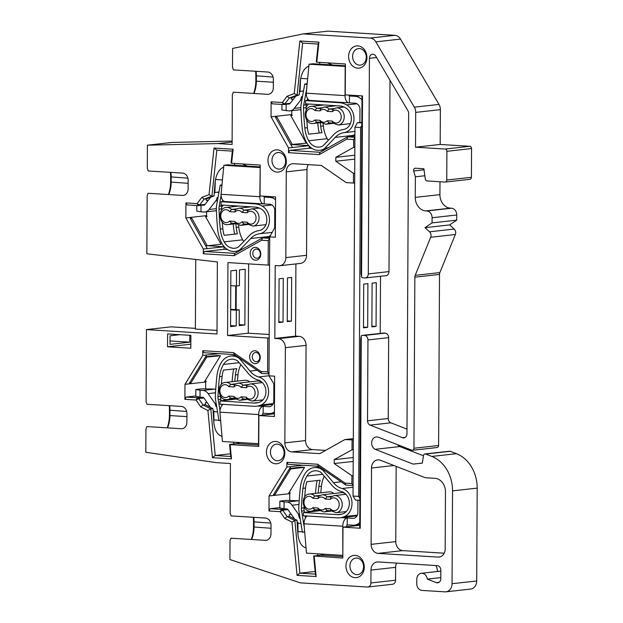 <?xml version="1.0" encoding="UTF-8"?>
<svg xmlns="http://www.w3.org/2000/svg" width="623" height="623" viewBox="0 0 623 623"><rect width="100%" height="100%" fill="white"/><g stroke="black" fill="none" stroke-linecap="round" stroke-linejoin="round"><path stroke-width="0.93" d="M328.29 140.385A13.597 11.105 -96.4 0 1 327.207 138.695A28.206 23.051 -96.4 0 1 323.321 125.932L320.728 126.22A28.206 23.051 -96.4 0 0 321.998 132.683L308.689 134.171A28.206 23.051 -96.4 0 1 307.419 127.699A248.733 203.238 83.6 0 1 306.773 120.192M306.204 110.092A248.733 203.238 83.6 0 1 306.119 107.717A11.899 9.719 83.6 0 1 306.321 104.781L303.736 105.069A11.899 9.719 83.6 0 0 303.526 108.005A248.733 203.238 83.6 0 0 304.826 127.988A28.206 23.051 -96.4 0 0 308.712 140.751A13.597 11.105 -96.4 0 0 319.412 147.098A13.597 11.105 -96.4 0 0 322.036 146.397A5.124 4.19 -96.4 0 0 323.244 145.572A512.604 418.843 -96.4 0 0 333.422 134.942A23.697 19.36 -96.4 0 1 343.514 129.459A11.432 9.345 -96.4 0 0 351.302 119.99A11.432 9.345 -96.4 0 0 345.656 107.834A19.757 16.143 -96.4 0 0 339.434 105.933L305.574 103.823L305.597 100.607L339.449 102.717A22.981 18.776 83.6 0 1 346.692 104.929A14.664 11.977 83.6 0 1 353.926 120.519A14.664 11.977 83.6 0 1 343.943 132.66A20.473 16.728 -96.4 0 0 335.229 137.395A515.836 421.483 83.6 0 1 324.98 148.087A8.356 6.822 83.6 0 1 323.018 149.442A16.821 13.745 83.6 0 1 319.763 150.307A16.821 13.745 83.6 0 1 306.532 142.457A31.438 25.683 83.6 0 1 302.202 128.229A251.965 205.878 83.6 0 1 300.886 107.989A15.123 12.359 83.6 0 1 301.15 104.251L304.756 84.012L306.96 83.762M303.993 525.578L301.61 511.07A11.899 9.719 -96.4 0 1 301.431 508.103A248.733 203.238 -96.4 0 1 302.942 488.292L305.527 488.004A248.733 203.238 -96.4 0 0 304.678 496.99M304.071 506.756A248.733 203.238 -96.4 0 0 304.024 507.815A11.899 9.719 -96.4 0 0 304.195 510.782L304.468 512.425M305.527 488.004A28.206 23.051 83.6 0 1 306.866 481.704L320.183 480.216A28.206 23.051 83.6 0 0 318.844 486.524A248.733 203.238 -96.4 0 0 318.197 493.097M304.46 531.847L302.404 532.237L299.017 511.561A15.123 12.359 83.6 0 1 298.791 507.792A251.965 205.878 83.6 0 1 300.317 487.723A31.438 25.683 83.6 0 1 304.795 474.048A16.821 13.745 -96.4 0 1 314.202 467.608L319.576 467.009M342.829 555.342L342.775 526.201L304.001 523.787L306.485 553.115L342.619 555.366M345.391 66.427L309.047 64.208L312.995 63.764L345.391 65.781M318.844 486.524L321.429 486.236A248.733 203.238 -96.4 0 0 320.783 492.809M302.942 488.292A28.206 23.051 83.6 0 1 306.96 476.027A13.597 11.105 83.6 0 1 314.56 470.817A13.597 11.105 83.6 0 1 320.331 472.039A5.124 4.19 83.6 0 1 321.523 473.021A512.604 418.843 83.6 0 1 331.592 484.904A23.697 19.36 83.6 0 0 341.622 491.64A11.432 9.345 83.6 0 1 349.301 502.068A11.432 9.345 83.6 0 1 343.538 513.516A19.757 16.143 83.6 0 1 339.582 514.59A19.757 16.143 83.6 0 1 337.292 514.645L303.44 512.534L319.225 510.782M321.429 486.236A28.206 23.051 83.6 0 1 324.264 476.174M345.866 511.966L343.857 511.841M303.44 512.534L303.417 515.758L337.277 517.861A22.981 18.776 -96.4 0 0 339.94 517.799A22.981 18.776 -96.4 0 0 344.535 516.545A14.664 11.977 -96.4 0 0 351.933 501.873A14.664 11.977 -96.4 0 0 342.082 488.494A20.473 16.728 83.6 0 1 333.422 482.677A515.836 421.483 -96.4 0 0 323.29 470.715A8.356 6.822 -96.4 0 0 321.343 469.119A16.821 13.745 -96.4 0 0 314.202 467.608M317.232 480.543A31.438 25.683 -96.4 0 0 316.219 485.956A251.965 205.878 83.6 0 0 315.495 493.393M319.319 132.979A31.438 25.683 83.6 0 1 318.104 126.461A251.965 205.878 83.6 0 1 317.785 122.988M354.915 134.163A20.473 16.728 -96.4 0 0 353.716 135.331A515.836 421.483 83.6 0 1 352.859 136.258M320.728 126.22A248.733 203.238 83.6 0 1 320.401 122.692M323.321 125.932A248.733 203.238 83.6 0 1 323.135 123.977M349.363 95.973L349.456 95.981A0.864 0.491 -86.4 0 1 348.973 95.179L348.973 95.093M361.971 99.859A12.912 10.544 83.6 0 0 355.102 96.331L349.456 95.981L349.425 102.842A7.749 4.423 -86.4 0 1 348.981 102.85L310.207 100.443A7.749 4.423 93.6 0 1 306.251 93.201L309.047 64.208M345.181 66.451L345.025 95.615A7.749 4.423 -86.4 0 0 348.981 102.85M307.271 99.454L308.478 100.093A1.075 0.88 -96.4 0 0 308.798 100.186L305.597 100.607M302.459 96.9L301.672 96.479L300.707 99.431L301.898 100.062M316.78 105.778A15.123 12.359 83.6 0 1 316.811 104.524M307.598 98.636L307.1 100.443M306.485 103.877L306.321 104.781M306.267 90.865L303.736 105.069M306.859 84.673L304.756 84.012M319.428 105.482A11.899 9.719 83.6 0 1 319.459 104.687M305.371 512.324A4.306 3.512 83.6 0 1 306.142 512.129L317.481 510.868A4.306 3.512 83.6 0 1 317.979 510.852M306.142 512.129A4.306 3.512 83.6 0 1 306.641 512.114M300.06 517.908L299.461 518.149L298.526 515.081L299.531 514.684M357.929 500.207L357.859 512.643A6.028 4.922 83.6 0 1 353.591 518.32A6.028 4.922 83.6 0 1 352.891 518.344L347.252 517.986L347.213 524.854A0.864 0.491 93.6 0 0 346.715 525.765L346.707 526.746M304.476 532.003L302.404 532.237M306.197 516.919L305.223 517.028L305.029 515.852M341.451 517.627L347.252 517.986A7.749 4.423 93.6 0 0 342.775 526.201M347.213 524.854L352.859 525.205A12.912 10.544 -96.4 0 0 354.355 525.166A12.912 10.544 -96.4 0 0 359.759 522.533M304.001 523.787A7.749 4.423 -86.4 0 1 307.279 515.992M279.867 501.118L284.08 501.873L284.041 508.734L279.836 507.979L279.867 501.118L286.012 500.433L298.729 500.728A8.605 7.032 83.6 0 1 299.172 500.775M300.971 523.468A7.312 5.981 83.6 0 1 297.14 522.214M294.57 519.021L287.904 509.544A1.721 1.41 -96.4 0 0 286.86 508.913L281.417 509.388A2.149 1.76 83.6 0 1 282.741 510.198L287.117 516.607L294.858 520.517L299.873 573.168L315.386 574.133L313.665 556.012L320.814 555.218L324.162 554.221M284.08 501.873L286.899 502.052A8.605 7.032 83.6 0 1 292.125 505.214L298.947 514.917M308.922 510.961L309.483 511.756M300.068 517.97L299.461 518.149M284.041 508.734L286.097 508.866M359.876 500.324L355.46 500.051L353.023 496.04L358.661 496.391L359.884 498.392L360.717 339.286L361.27 335.82A4.306 3.512 83.6 0 1 362.531 335.369A4.306 3.512 83.6 0 1 363.03 335.353L364.447 335.439A4.306 3.512 83.6 0 1 367.952 339.948L367.523 420.813L388.238 418.508A4.306 3.512 -96.4 0 0 390.831 422.815L406.99 429.099M361.854 122.49L357.438 122.645L361.854 122.918M316.796 62.199L316.25 61.95L318.166 44.054L318.937 42.169L316.796 62.199L345.407 63.982L345.243 94.86L362.524 95.934L361.574 277.196L361.06 273.24L361.838 125.278L360.592 127.559L358.661 496.391M360.592 127.559L354.954 127.209L357.438 122.645M353.023 496.04L354.954 127.209M376.058 326.429L376.292 282.686L372.102 283.154L371.869 326.896L376.058 326.429L371.876 326.172M367.679 327.363L367.905 283.621L363.715 284.088L363.489 327.83L367.679 327.363L363.489 327.106M380.513 276.262L380.217 333.391M359.907 122.373L359.969 109.508A6.028 4.922 -96.4 0 0 355.063 103.192L349.425 102.842M301.073 99.618L294.204 108.41A8.605 7.032 83.6 0 1 289.944 110.894A8.605 7.032 83.6 0 1 288.947 110.917L281.915 109.991L281.946 104.43M309.203 100.171L308.798 100.186M308.478 100.093L308.728 100.069A1.075 0.88 -96.4 0 0 309.039 100.155M308.728 100.069L307.295 99.314M302.482 96.76L301.672 96.479M308.447 104.002L306.111 106.992M286.159 104.259L286.128 110.746M288.34 104.018L288.979 104.057A1.721 1.41 -96.4 0 0 290.03 103.558L295.824 96.144M299.461 91.994A7.312 5.981 83.6 0 1 301.664 91.192A7.312 5.981 83.6 0 1 303.456 91.316M170.881 172.384A19.796 11.3 -86.4 0 1 171.193 177.134L171.169 182.274A19.796 11.3 -86.4 0 1 168.802 194.454M256.076 71.295A19.796 11.3 -86.4 0 1 256.388 76.037L256.365 81.185A19.796 11.3 -86.4 0 1 253.997 93.357M253.74 517.316A19.796 11.3 -86.4 0 1 254.059 522.066L254.028 527.214A19.796 11.3 -86.4 0 1 251.661 539.386M169.658 405.69A19.796 11.3 -86.4 0 1 169.97 410.44L169.947 415.58A19.796 11.3 -86.4 0 1 167.579 427.76M207.14 402.59L205.286 402.801L205.302 404.724L212.926 408.657L213.837 422.651C214.725 430.415 217.419 434.963 221.913 436.279M213.868 411.149L213.907 423.476M205.582 356.808L217.006 355.531L220.472 355.749L205.341 357.205M215.317 180.32L214.88 192.741M208.394 200.147L206.229 200.372L206.384 198.869L214.039 195.934L215.099 182.204C216.126 174.238 218.977 169.215 223.657 167.143M234.38 384.625L230.658 384.391L228.781 386.634A6.456 5.272 -96.4 0 0 221.391 386.4A6.456 5.272 -96.4 0 0 221.344 395.379A6.456 5.272 -96.4 0 0 228.727 396.064L230.463 398.113M234.466 398.354L233.882 396.392A6.456 5.272 -96.4 0 0 241.07 396.835L246.225 397.155A6.456 5.272 -96.4 0 0 253.608 397.388A6.456 5.272 -96.4 0 0 253.654 388.409A6.456 5.272 -96.4 0 0 246.272 387.724L241.124 387.397A6.456 5.272 -96.4 0 0 233.929 386.953L228.781 386.634M242.931 398.884L246.474 399.109L242.931 398.884L241.07 396.835M246.809 399.125L246.225 397.155M246.879 385.396L246.272 387.724M246.724 385.388L243.001 385.154L241.124 387.397M234.536 384.632L233.929 386.953M235.377 223.377L234.793 221.406A6.456 5.272 -96.4 0 0 241.989 221.858L247.136 222.177A6.456 5.272 -96.4 0 0 254.527 222.411A6.456 5.272 -96.4 0 0 254.573 213.424A6.456 5.272 -96.4 0 0 247.191 212.739L242.036 212.42A6.456 5.272 -96.4 0 0 234.848 211.976L229.692 211.649A6.456 5.272 -96.4 0 0 222.31 211.423A6.456 5.272 -96.4 0 0 222.263 220.402A6.456 5.272 -96.4 0 0 229.646 221.087L234.793 221.406M241.989 221.858L243.718 223.906L247.393 224.132M247.72 224.14L247.136 222.177M247.798 210.418L247.191 212.739M247.635 210.41L243.92 210.177L242.036 212.42M235.455 209.655L234.848 211.976M235.292 209.639L231.577 209.414L229.692 211.649M236.53 208.861L231.577 209.414A8.605 7.032 -96.4 0 0 226.351 207.459C216.788 207.825 218.852 226.313 228.259 224.56A8.605 7.032 -96.4 0 0 231.483 223.151L235.05 223.369M235.035 223.353L231.499 223.135L229.646 221.087M300.512 79.222L300.076 91.643M308.852 66.054C304.172 68.125 301.322 73.148 300.294 81.107L299.235 94.836L291.58 97.772L291.432 99.283L293.55 99.057M305.994 547.905C301.493 546.581 298.806 542.041 297.919 534.277L297.007 520.283L289.384 516.35L289.368 514.427L291.198 514.224M297.95 522.775L297.989 535.102M289.664 468.434L301.088 467.157L304.554 467.375L290.746 468.917L274.992 494.53L273.661 494.452M320.58 122.279L319.988 120.317A6.456 5.272 -96.4 0 0 327.184 120.761L332.332 121.08A6.456 5.272 -96.4 0 0 339.722 121.314A6.456 5.272 -96.4 0 0 339.769 112.335A6.456 5.272 -96.4 0 0 332.386 111.649L327.231 111.33A6.456 5.272 -96.4 0 0 320.043 110.878L314.888 110.559A6.456 5.272 -96.4 0 0 307.505 110.326A6.456 5.272 -96.4 0 0 307.458 119.305A6.456 5.272 -96.4 0 0 314.841 119.998L319.988 120.317M327.184 120.761L328.913 122.809L332.589 123.043M332.923 123.05L332.332 121.08M332.994 109.329L332.386 111.649M332.838 109.313L329.115 109.087L327.231 111.33M320.65 108.558L320.043 110.878M320.495 108.55L316.772 108.316L314.888 110.559M314.841 119.998L316.57 122.046L320.245 122.272M314.67 509.739L318.213 509.972L314.67 509.739L312.808 507.69L317.964 508.018A6.456 5.272 -96.4 0 0 325.151 508.461L330.307 508.781A6.456 5.272 -96.4 0 0 337.689 509.014A6.456 5.272 -96.4 0 0 337.736 500.035A6.456 5.272 -96.4 0 0 330.354 499.35L325.206 499.023A6.456 5.272 -96.4 0 0 318.01 498.579L312.863 498.26A6.456 5.272 -96.4 0 0 305.472 498.026A6.456 5.272 -96.4 0 0 305.426 507.005A6.456 5.272 -96.4 0 0 312.808 507.69M318.548 509.98L317.964 508.018M318.057 509.816L323.773 511.935A8.605 7.032 -96.4 0 0 326.997 510.525L330.556 510.743L327.013 510.51L325.151 508.461M330.891 510.751L330.307 508.781M330.961 497.029L330.354 499.35M330.805 497.014L327.083 496.788L325.206 499.023M318.618 496.258L318.01 498.579M318.462 496.251L314.74 496.017L312.863 498.26M260.344 253.888A4.602 3.761 -96.4 0 0 256.598 249.06A4.602 3.761 -96.4 0 0 256.108 249.068A4.602 3.761 -96.4 0 0 252.837 254.067A4.602 3.761 -96.4 0 0 257.128 258.218A4.602 3.761 -96.4 0 0 260.344 253.888M259.799 357.306A4.602 3.761 -96.4 0 0 256.053 352.486A4.602 3.761 -96.4 0 0 255.562 352.493A4.602 3.761 -96.4 0 0 252.292 357.485A4.602 3.761 -96.4 0 0 256.583 361.644A4.602 3.761 -96.4 0 0 259.799 357.306M363.583 566.766A8.333 6.806 -96.4 0 0 356.8 558.044A8.333 6.806 -96.4 0 0 355.749 558.076A8.333 6.806 -96.4 0 0 349.994 567.101A8.333 6.806 -96.4 0 0 357.594 574.632A8.333 6.806 -96.4 0 0 363.583 566.766M366.254 57.269A8.333 6.806 -96.4 0 0 359.471 48.539A8.333 6.806 -96.4 0 0 358.42 48.578A8.333 6.806 -96.4 0 0 352.657 57.596A8.333 6.806 -96.4 0 0 360.265 65.135A8.333 6.806 -96.4 0 0 366.254 57.269M285.63 161.225A8.333 6.806 -96.4 0 0 278.839 152.495A8.333 6.806 -96.4 0 0 277.796 152.526A8.333 6.806 -96.4 0 0 272.033 161.552A8.333 6.806 -96.4 0 0 279.641 169.082A8.333 6.806 -96.4 0 0 285.63 161.225M284.104 452.851A8.333 6.806 -96.4 0 0 277.313 444.129A8.333 6.806 -96.4 0 0 276.269 444.16A8.333 6.806 -96.4 0 0 270.507 453.186A8.333 6.806 -96.4 0 0 278.115 460.716A8.333 6.806 -96.4 0 0 284.104 452.851M205.621 245.68L207.249 245.781L191.767 218.221L190.288 218.385L207.264 248.616L203.324 249.052L203.3 253.771L204.539 251.49L234.871 253.374L262.47 237.931L269.704 238.352M207.249 245.781L221.056 244.239L205.574 216.679L207.054 216.516L206.556 215.628L185.849 217.933L203.324 249.052M236.242 325.961L236.319 310.192L239.279 309.865L239.201 325.634L244.87 325.004L245.158 269.253L239.489 269.884L239.403 285.653L236.452 285.988L236.53 270.211L230.86 270.841L230.565 326.6L236.242 325.961L230.572 325.611M236.319 310.192L230.658 309.841M239.279 309.865L230.658 309.327M244.87 325.004L239.201 324.653M236.249 285.973L236.133 309.67M236.452 285.988L230.783 285.63M218.821 353.623L206.711 354.97L189.431 383.067L190.911 382.904L206.665 357.283M190.911 382.904L189.579 382.826M204.866 381.12L206.197 381.198L204.718 381.369L220.472 355.749M239.972 442.587L236.732 443.584L229.583 444.386L230.728 456.472L215.215 455.506L230.479 453.801M258.74 444.954L236.732 443.584M270.491 413.516L274.424 413.758M289.422 468.831L290.746 468.917M289.734 500.479L289.765 493.657L290.279 492.824L288.799 492.995L304.554 467.375M342.821 556.58L320.814 555.218M327.433 62.861L332.425 64.971M291.774 110.692L291.751 114.531L292.249 115.419L290.777 115.582L306.251 143.15L290.816 144.583M308.806 145.696L292.467 147.519L275.491 117.288L276.97 117.124L292.444 144.684M247.23 166.068L242.238 163.958M235.595 309.631L235.72 285.941M232.114 141.063L172.073 142.433L147.417 145.182L147.301 168.436L148.227 170.975L182.555 173.108A6.884 5.623 83.6 0 1 188.162 180.327L188.115 188.901A6.884 5.623 83.6 0 1 183.232 195.396A6.884 5.623 83.6 0 1 182.438 195.412L148.11 193.278L147.16 195.7L146.849 253.802L217.365 261.94L216.991 333.99L146.452 329.598L171.107 326.849L195.381 328.36M168.451 194.431A21.945 12.522 -86.4 0 0 170.64 182.033L170.663 176.885L187.889 178.17M303.23 33.899L370.233 38.065A8.605 7.032 83.6 0 1 375.856 41.85L414.326 107.164A8.605 7.032 83.6 0 1 415.705 112.397L415.525 147.207L445.149 149.053A2.149 1.76 83.6 0 1 446.901 151.303L446.753 180.039A2.149 1.76 83.6 0 1 445.227 182.064L469.882 179.315A2.149 1.76 83.6 0 0 471.409 177.29L471.556 148.554A2.149 1.76 83.6 0 0 469.804 146.304L440.181 144.458L440.36 109.648A8.605 7.032 83.6 0 0 438.981 104.415L400.511 39.101A8.605 7.032 83.6 0 0 394.889 35.316L327.885 31.15L303.23 33.899L232.597 48.423L232.496 67.339L233.423 69.885L267.75 72.019A6.884 5.623 83.6 0 1 273.357 79.23L273.31 87.812A6.884 5.623 83.6 0 1 268.435 94.299A6.884 5.623 83.6 0 1 267.633 94.322L233.306 92.181L232.356 94.61L232.091 144.45L217.988 143.57L232.106 141.997M273.341 82.244L256.365 81.185L255.835 80.935L255.858 75.788A21.945 12.522 -86.4 0 0 255.609 71.263M435.96 565.552A8.605 7.032 83.6 0 1 436.972 568.293L437.642 571.47M146.452 329.598L146.078 401.742L147.005 404.28L181.332 406.414A6.884 5.623 83.6 0 1 186.939 413.633L186.892 422.207A6.884 5.623 83.6 0 1 182.009 428.702A6.884 5.623 83.6 0 1 181.215 428.717L146.888 426.584L145.938 429.006L145.813 452.267L216.313 462.648L230.424 463.528L230.16 513.368L231.086 515.906L265.414 518.048A6.884 5.623 83.6 0 1 271.021 525.259L270.974 533.833A6.884 5.623 83.6 0 1 266.099 540.328A6.884 5.623 83.6 0 1 265.297 540.343L230.969 538.21L230.019 540.632L229.918 559.547L300.356 582.855L367.36 587.022A4.306 3.512 83.6 0 0 367.858 587.014A4.306 3.512 83.6 0 0 370.911 582.957L370.973 570.084A8.605 7.032 83.6 0 1 377.079 561.969A8.605 7.032 83.6 0 1 378.075 561.946L437.323 565.637A4.306 3.512 83.6 0 1 440.827 570.146L440.78 578.751A4.306 3.512 83.6 0 1 437.735 582.809A4.306 3.512 83.6 0 1 436.318 582.622L427.292 579.11A6.456 5.272 -96.4 0 0 421.335 573.285A6.456 5.272 -96.4 0 0 416.764 579.374L416.74 583.658A6.456 5.272 83.6 0 0 421.997 590.425L444.947 591.85A8.605 7.032 83.6 0 0 445.943 591.827L470.599 589.078A8.605 7.032 83.6 0 0 476.704 580.963L477.187 488.12L452.532 490.869L452.049 583.712A8.605 7.032 83.6 0 1 445.943 591.827M251.31 539.362A21.945 12.522 -86.4 0 0 253.499 526.965L253.522 521.817L270.756 523.102M274.992 494.53L273.513 494.693L290.793 466.596L286.853 467.04L286.876 462.321L288.099 464.33L318.423 466.214L345.843 485.083L345.049 483.098L351.863 483.526L351.902 475.723L334.216 463.551L334.24 459.649L353.225 457.531M181.215 428.717L146.888 426.584M186.923 416.639L169.947 415.58L169.417 415.339L169.44 410.191A21.945 12.522 -86.4 0 0 169.191 405.659M179.938 334.683L170.056 335.789L170.009 344.363L189.735 342.167L170.024 340.945M189.735 342.167L189.766 335.299M217.006 330.392L195.381 329.045L195.747 259.441M439.503 274.424L414.848 277.173L413.952 448.256A2.149 1.76 83.6 0 1 412.426 450.289L437.081 447.54A2.149 1.76 83.6 0 0 438.608 445.507L439.503 274.424A4.306 3.512 83.6 0 1 439.854 272.601L455.351 234.505A4.306 3.512 83.6 0 0 454.198 229.054L449.635 224.926L456.721 220.137L456.745 214.99A6.456 5.272 83.6 0 0 451.488 208.222L450.429 208.16A12.912 10.544 83.6 0 1 439.916 194.633L439.986 181.76M423.453 455.763L399.795 446.566A6.464 5.28 83.6 0 1 397.676 444.729M399.795 446.566L375.139 449.315L413.158 464.096L422.339 463.099L423.476 455.608A2.149 1.76 83.6 0 1 424.972 453.949L449.627 451.208A2.149 1.76 83.6 0 1 450.328 451.301L425.673 454.05L431.794 456.425A34.429 28.128 83.6 0 1 452.532 490.869M477.187 488.12A34.429 28.128 83.6 0 0 456.449 453.676L450.328 451.301M367.858 587.014L392.513 584.265A4.306 3.512 83.6 0 0 395.566 580.208L395.628 567.343A8.605 7.032 83.6 0 1 396.602 563.099M444.199 553.201L402.777 550.623A8.605 7.032 83.6 0 1 395.769 541.605L396.158 466.386M289.384 516.35L287.117 516.607L284.843 518.507L280.171 511.67L268.98 510.969L269.058 495.963L286.853 467.04M297.007 520.283L294.858 520.517L292 522.121L284.843 518.507M299.235 94.836L297.085 95.078L289.306 98.029L287.055 96.277L294.243 93.551L299.865 40.986L318.937 42.169M291.58 97.772L289.306 98.029L284.867 103.885A2.149 1.76 83.6 0 1 283.784 104.524A2.149 1.76 83.6 0 1 283.535 104.532L272.344 103.839L271.122 101.829L271.044 116.844L288.519 147.955L288.496 152.674L289.742 150.392L320.066 152.285L347.665 136.834L354.9 137.286M214.039 195.934L211.89 196.175L204.11 199.119L201.86 197.366L209.048 194.641L214.032 148.04L233.103 149.232L231.6 163.296L260.204 165.072L260.048 195.949L275.561 196.915L275.35 237.231L269.712 236.88L268.98 375.833L274.626 376.183L274.416 416.499L258.895 415.533L274.424 413.804M206.384 198.869L204.11 199.119L199.672 204.975A2.149 1.76 83.6 0 1 198.589 205.621A2.149 1.76 83.6 0 1 198.34 205.629L187.149 204.928L185.927 202.927L185.849 217.933M205.302 404.724L203.036 404.981L210.776 408.89L215.215 455.506L212.412 457.687L207.911 410.495L200.762 406.881L196.089 400.044L184.899 399.343L184.976 384.336L202.763 355.414L202.786 350.694L204.009 352.704L234.341 354.588L233.547 352.61L260.967 371.472L267.594 371.884L267.765 338.009L227.566 335.501L227.948 262.594L268.147 265.094L268.279 240.649L269.525 238.368M212.926 408.657L210.776 408.89L207.911 410.495M361.27 335.82L360.258 528.234L342.977 527.159L358.755 525.399L354.573 525.142M233.633 442.19L233.796 443.911M268.988 373.87L261.761 373.457L234.341 354.588M269.704 237.122L262.47 237.931L261.652 240.237L234.053 255.679L203.3 253.771M207.264 248.616L224.031 246.747L224.023 249.317L204.539 251.49M224.023 249.317L227.418 249.527M224.031 246.747L207.716 245.727M231.6 163.296L231.055 163.047L232.332 151.109L216.812 150.143L211.89 196.175L209.048 194.641M234.63 163.483L234.443 165.274M234.162 384.796L237.776 383.2A8.605 7.032 -96.4 0 1 243.001 385.154L247.962 384.601M262.096 382.639A8.605 7.032 -96.4 0 0 257.26 381.035L237.776 383.2M230.572 398.128A8.605 7.032 -96.4 0 1 227.34 399.545C217.933 401.29 215.87 382.802 225.433 382.436A8.605 7.032 -96.4 0 1 230.658 384.391L235.619 383.838M249.753 381.868A8.605 7.032 -96.4 0 0 244.917 380.264L225.433 382.436M235.081 209.819L238.695 208.222A8.605 7.032 -96.4 0 1 243.92 210.177L248.873 209.624M354.908 136.032L347.665 136.834L346.847 139.147L319.249 154.59L288.496 152.674M309.226 146.148L309.218 148.219L289.742 150.392M309.218 148.219L311.952 148.391M318.166 44.054L302.646 43.088L297.085 95.078L294.243 93.551M319.825 62.386L319.638 64.177M315.137 571.47L299.873 573.168L297.07 575.356L292 522.121M317.878 555.545L317.714 553.816M290.279 492.824L288.947 492.746M353.077 485.527L345.843 485.083M320.277 108.721L323.89 107.133A8.605 7.032 -96.4 0 1 329.115 109.087L334.076 108.534M316.679 122.053A8.605 7.032 -96.4 0 1 313.455 123.471C304.047 125.215 301.984 106.728 311.547 106.362A8.605 7.032 -96.4 0 1 316.772 108.316L321.733 107.763M318.252 496.422L321.865 494.833A8.605 7.032 -96.4 0 1 327.083 496.788L332.043 496.235M345.056 493.471A8.605 7.032 -96.4 0 0 341.342 492.661L321.865 494.833M314.654 509.754A8.605 7.032 -96.4 0 1 311.422 511.172C302.015 512.916 299.951 494.428 309.522 494.062A8.605 7.032 -96.4 0 1 314.74 496.017L319.7 495.464M333.835 493.494A8.605 7.032 -96.4 0 0 328.999 491.89L309.522 494.062M255.547 247.339A6.456 5.272 83.6 0 1 260.071 257.268A6.456 5.272 83.6 0 1 250.913 256.699A6.456 5.272 83.6 0 1 255.547 247.339M255.002 350.757A6.456 5.272 83.6 0 1 259.534 360.694A6.456 5.272 83.6 0 1 250.368 360.125A6.456 5.272 83.6 0 1 255.002 350.757M371.51 468.005A8.605 7.032 83.6 0 1 377.608 459.891A8.605 7.032 83.6 0 1 380.435 460.272L424.878 477.553A4.306 3.512 83.6 0 0 425.789 477.755L434.955 478.324A12.912 10.544 -96.4 0 1 445.468 491.851L445.172 548.964A8.605 7.032 83.6 0 1 439.075 557.079A8.605 7.032 83.6 0 1 438.07 557.102L378.122 553.372A8.605 7.032 83.6 0 1 371.113 544.354L371.51 468.005L393.907 465.513M355.18 555.373A11.191 9.143 83.6 0 1 363.03 572.599A11.191 9.143 83.6 0 1 347.151 571.61A11.191 9.143 83.6 0 1 355.18 555.373M357.843 45.876A11.191 9.143 83.6 0 1 365.701 63.094A11.191 9.143 83.6 0 1 349.815 62.105A11.191 9.143 83.6 0 1 357.843 45.876M277.219 149.832A11.191 9.143 83.6 0 1 285.077 167.05A11.191 9.143 83.6 0 1 269.191 166.061A11.191 9.143 83.6 0 1 277.219 149.832M275.693 441.458A11.191 9.143 83.6 0 1 283.551 458.684A11.191 9.143 83.6 0 1 267.664 457.695A11.191 9.143 83.6 0 1 275.693 441.458M190.879 335.369L190.809 348.234L167.532 346.785L167.603 333.92L190.879 335.369M190.833 344.184L167.532 346.785M216.812 150.143L214.032 148.04M185.927 202.927L197.117 203.62L201.86 197.366M234.871 253.374L234.053 255.679M268.279 240.649L261.652 240.237M269.564 264.939L268.147 265.094M248.639 263.887L248.273 333.196L227.566 335.501M269.183 337.845L267.765 338.009M248.273 333.196L269.198 334.496M268.809 373.893L267.594 371.884M261.761 373.457L260.967 371.472M202.786 350.694L233.547 352.61M206.711 354.97L202.763 355.414M206.197 381.198L205.683 382.024L184.976 384.336M195.809 395.987L186.137 397.061L184.899 399.343M205.683 382.024L205.652 388.853M186.137 397.061L197.327 397.762A2.149 1.76 83.6 0 1 198.651 398.572L203.036 404.981L200.762 406.881M229.583 444.386L230.121 444.635L231.483 458.871L212.412 457.687M231.483 458.871L230.728 456.472M230.121 444.635L258.732 446.411L258.895 415.533M353.319 438.639L344.846 439.581L319.817 453.645L291.868 451.909A8.605 7.032 83.6 0 1 284.859 442.891L285.357 347.681L306.064 345.376A8.605 7.032 -96.4 0 0 299.056 336.358L295.536 336.14L274.821 338.445L278.349 338.663A8.605 7.032 83.6 0 1 285.357 347.681M284.859 442.891L305.566 440.578L306.064 345.376M305.566 440.578A8.605 7.032 -96.4 0 0 312.575 449.596L325.393 450.398M344.846 439.581L353.311 439.908M352.088 440.033L352.042 449.759L353.264 449.611M352.042 449.759L334.24 459.649M353.202 461.441L334.216 463.551M351.902 475.723L353.124 475.614M353.077 485.473L351.863 483.526M286.876 462.321L317.629 464.236L318.423 466.214M317.629 464.236L345.049 483.098M302.903 465.249L290.793 466.596M289.765 493.657L269.058 495.963M315.386 574.133L316.141 576.54L297.07 575.356M342.977 527.159L342.814 558.037L313.665 556.012M314.21 556.261L316.141 576.54M388.238 418.508L388.659 337.643A4.306 3.512 -96.4 0 0 385.154 333.134L383.745 333.048A4.306 3.512 -96.4 0 0 383.246 333.056L362.531 335.369M390.006 80.297L389.001 271.597L368.294 273.902L369.423 58.321A4.306 3.512 83.6 0 1 372.476 54.263A4.306 3.512 83.6 0 1 375.786 56.148L407.956 110.769A4.306 3.512 83.6 0 1 408.649 113.386L406.967 433.842A4.306 3.512 83.6 0 1 403.922 437.899A4.306 3.512 83.6 0 1 402.505 437.712L370.117 425.12A4.306 3.512 83.6 0 1 367.523 420.813M368.294 273.902A4.306 3.512 83.6 0 1 365.242 277.959L385.956 275.654A4.306 3.512 -96.4 0 0 389.001 271.597M365.242 277.959A4.306 3.512 83.6 0 1 364.743 277.975L363.334 277.881A4.306 3.512 83.6 0 1 361.574 277.196M302.646 43.088L299.865 40.986M271.122 101.829L282.312 102.522L287.055 96.277M291.751 114.531L271.044 116.844M292.467 147.519L288.519 147.955M320.066 152.285L319.249 154.59M354.9 137.364L353.662 139.568L346.847 139.147M353.662 139.568L353.623 147.371L354.845 147.223M354.783 159.122L335.797 161.24L335.82 157.331L353.623 147.371M335.82 157.331L354.806 155.213M335.797 161.24L353.49 173.334L354.713 173.225M353.49 173.334L353.436 183.061L354.658 182.928M353.436 183.061L346.193 182.609L321.32 165.445L293.378 163.701A8.605 7.032 83.6 0 0 292.374 163.732A8.605 7.032 83.6 0 0 286.276 171.847L306.991 169.534A8.605 7.032 -96.4 0 1 308.323 164.636M285.832 257.618A8.605 7.032 83.6 0 1 279.727 265.733L300.442 263.42A8.605 7.032 -96.4 0 0 306.539 255.305L285.832 257.618L286.276 171.847M306.539 255.305L306.991 169.534M232.332 151.109L233.103 149.232M182.438 195.412L148.11 193.278M170.414 172.353A21.945 12.522 -86.4 0 1 170.663 176.885M147.417 145.182L217.988 143.57M308.743 145.618L292.911 144.637M255.835 80.935A21.945 12.522 -86.4 0 1 253.647 93.341M267.633 94.322L233.306 92.181M440.181 144.458L415.525 147.207M445.227 182.064A2.149 1.76 83.6 0 1 444.978 182.072L427.059 180.958A2.149 1.76 83.6 0 1 425.33 179.081L423.881 168.747L415.37 168.218A2.149 1.76 83.6 0 0 415.113 168.226A2.149 1.76 83.6 0 0 413.695 170.99L415.37 176.8L415.261 197.382A12.912 10.544 83.6 0 0 425.774 210.909L426.833 210.971A6.456 5.272 83.6 0 1 432.089 217.739L432.066 222.886L424.979 227.675L429.543 231.803A4.306 3.512 83.6 0 1 430.695 237.254L415.198 275.35A4.306 3.512 83.6 0 0 414.848 277.173M424.863 175.741L415.37 176.8M456.721 220.137L432.066 222.886M449.635 224.926L424.979 227.675M412.426 450.289A2.149 1.76 83.6 0 1 411.717 450.188L378.348 437.214A6.464 5.28 -96.4 0 0 376.222 436.933A6.464 5.28 -96.4 0 0 371.674 442.385A6.464 5.28 -96.4 0 0 375.139 449.315M422.339 463.076L413.158 464.096M424.972 453.949A2.149 1.76 83.6 0 1 425.673 454.05M440.788 577.607L427.292 579.11M265.297 540.343L230.969 538.21M253.273 517.285A21.945 12.522 -86.4 0 1 253.522 521.817M169.417 415.339A21.945 12.522 -86.4 0 1 167.229 427.736M206.579 211.797L206.556 215.628M200.014 397.116L195.809 396.36L195.848 389.5L200.053 390.255L200.014 397.116L202.833 397.287A1.721 1.41 83.6 0 1 203.885 397.926L210.496 407.403M279.836 507.62L270.226 508.687L281.417 509.388L280.171 511.67L282.741 510.198L287.958 509.622M270.226 508.687L268.98 510.969M361.838 125.278L361.994 95.903M360.258 528.234L359.728 527.985L359.884 498.392M279.727 265.733A8.605 7.032 83.6 0 1 278.73 265.756L275.202 265.538L274.821 338.445M295.909 263.926L295.536 336.14M221.952 400.737A4.306 3.512 83.6 0 1 222.715 400.542L234.053 399.281A4.306 3.512 83.6 0 1 234.552 399.265L235.292 399.25M222.715 400.542A4.306 3.512 83.6 0 1 223.213 400.534L220.012 400.955L253.873 403.058A19.757 16.143 83.6 0 0 256.162 403.003A19.757 16.143 83.6 0 0 260.11 401.928A11.432 9.345 83.6 0 0 265.873 390.481A11.432 9.345 83.6 0 0 258.195 380.053A23.697 19.36 83.6 0 1 248.164 373.317A512.604 418.843 83.6 0 0 238.103 361.433A5.124 4.19 83.6 0 0 236.904 360.452A13.597 11.105 83.6 0 0 231.141 359.23A13.597 11.105 83.6 0 0 223.54 364.439L239.201 362.695M220.012 410.619L218.19 399.483A11.899 9.719 -96.4 0 1 218.011 396.516A248.733 203.238 -96.4 0 1 219.514 376.705L222.107 376.417A248.733 203.238 -96.4 0 0 221.329 384.492M220.597 396.173A248.733 203.238 -96.4 0 0 220.597 396.228A11.899 9.719 -96.4 0 0 220.776 399.195L221.048 400.838M222.107 376.417A28.206 23.051 83.6 0 1 223.439 370.117L236.756 368.629A28.206 23.051 83.6 0 0 235.416 374.937A248.733 203.238 -96.4 0 0 234.778 381.393M220.402 420.385L218.984 420.65L215.597 399.974A15.123 12.359 83.6 0 1 215.363 396.212A251.965 205.878 83.6 0 1 216.897 376.144A31.438 25.683 83.6 0 1 221.375 362.469A16.821 13.745 -96.4 0 1 230.783 356.021L235.642 355.484M243.757 241.522A13.597 11.105 -96.4 0 1 242.666 239.824A28.206 23.051 -96.4 0 1 238.78 227.068L236.195 227.356A28.206 23.051 -96.4 0 0 237.464 233.82L224.148 235.307A28.206 23.051 -96.4 0 1 222.878 228.836A248.733 203.238 83.6 0 1 222.302 222.185M221.624 210.231A248.733 203.238 83.6 0 1 221.578 208.853A11.899 9.719 83.6 0 1 221.788 205.909L219.195 206.197A11.899 9.719 83.6 0 0 218.992 209.141A248.733 203.238 83.6 0 0 220.293 229.124A28.206 23.051 -96.4 0 0 224.179 241.888A13.597 11.105 -96.4 0 0 234.871 248.234A13.597 11.105 -96.4 0 0 237.495 247.533A5.124 4.19 -96.4 0 0 238.702 246.7A512.604 418.843 -96.4 0 0 248.889 236.078A23.697 19.36 -96.4 0 1 258.981 230.596A11.432 9.345 -96.4 0 0 266.761 221.126A11.432 9.345 -96.4 0 0 261.123 208.97A19.757 16.143 -96.4 0 0 254.893 207.062L221.04 204.959L221.056 201.743L254.908 203.846A22.981 18.776 83.6 0 1 262.158 206.065A14.664 11.977 83.6 0 1 269.385 221.656A14.664 11.977 83.6 0 1 259.409 233.789A20.473 16.728 -96.4 0 0 250.687 238.531A515.836 421.483 83.6 0 1 240.447 249.223A8.356 6.822 83.6 0 1 238.477 250.578A16.821 13.745 83.6 0 1 235.229 251.443A16.821 13.745 83.6 0 1 221.998 243.593A31.438 25.683 83.6 0 1 217.661 229.365A251.965 205.878 83.6 0 1 216.345 209.118A15.123 12.359 83.6 0 1 216.609 205.388L220.215 185.14L221.757 184.969M235.416 374.937L238.009 374.649A248.733 203.238 -96.4 0 0 237.371 381.105M219.514 376.705A28.206 23.051 83.6 0 1 223.54 364.439M238.009 374.649A28.206 23.051 83.6 0 1 240.836 364.587M262.439 400.379L259.768 400.215M220.012 400.955L219.997 404.171L253.849 406.274A22.981 18.776 -96.4 0 0 256.52 406.212A22.981 18.776 -96.4 0 0 261.115 404.958A14.664 11.977 -96.4 0 0 268.505 390.286A14.664 11.977 -96.4 0 0 258.662 376.915A20.473 16.728 83.6 0 1 249.994 371.09A515.836 421.483 -96.4 0 0 239.871 359.136A8.356 6.822 -96.4 0 0 237.916 357.532A16.821 13.745 -96.4 0 0 230.783 356.021M233.812 368.956A31.438 25.683 -96.4 0 0 232.8 374.368A251.965 205.878 83.6 0 0 232.083 381.697M234.785 234.116A31.438 25.683 83.6 0 1 233.563 227.597A251.965 205.878 83.6 0 1 233.236 224.007M270.74 234.988A20.473 16.728 -96.4 0 0 269.183 236.467A515.836 421.483 83.6 0 1 268.443 237.27M236.195 227.356A248.733 203.238 83.6 0 1 235.883 224.054M238.78 227.068A248.733 203.238 83.6 0 1 238.609 225.246M258.747 443.716L222.411 441.489L219.919 412.161A7.749 4.423 -86.4 0 1 223.198 404.366M216.633 406.321L216.041 406.562L215.106 403.502L216.103 403.097M274.587 383.908L273.871 383.861L273.777 401.017A6.028 4.922 83.6 0 1 269.51 406.694A6.028 4.922 83.6 0 1 268.809 406.718L263.163 406.36A7.749 4.423 93.6 0 0 258.685 414.575L258.537 443.74M262.626 415.12L262.633 414.139A0.864 0.491 93.6 0 1 263.132 413.228L268.77 413.579A12.912 10.544 -96.4 0 0 270.273 413.54A12.912 10.544 -96.4 0 0 274.439 411.935M234.341 399.265L234.264 398.767M231.717 399.538L231.639 399.063M220.41 420.494L218.984 420.65M222.006 405.417L221.609 404.272M259.978 167.548L223.859 165.297L221.056 194.298A7.749 4.423 93.6 0 0 225.012 201.533L263.786 203.947A7.749 4.423 -86.4 0 1 259.83 196.712L260.196 167.525M260.196 166.878L227.8 164.861L223.859 165.297M275.405 227.8L274.688 227.753L274.774 210.597A6.028 4.922 -96.4 0 0 269.868 204.289L264.23 203.939L264.261 197.07A0.864 0.491 -86.4 0 1 263.77 196.268L263.77 196.183M224.288 201.385L221.056 201.743M217.918 198.036L217.131 197.616L216.165 200.559L217.357 201.19M222.738 200.59L223.945 201.229A1.075 0.88 -96.4 0 0 223.984 201.252M232.239 206.797A15.123 12.359 83.6 0 1 232.27 205.66M222.793 200.271L222.559 201.572M221.944 205.014L221.788 205.909M221.103 195.497L219.195 206.197M221.687 185.607L220.215 185.14M234.887 206.501A11.899 9.719 83.6 0 1 234.926 205.824M264.23 203.939A7.749 4.423 -86.4 0 1 263.786 203.947M273.871 383.861L268.98 375.833M274.688 227.753L269.712 236.88M201.019 205.349L200.988 211.843L196.775 211.088L196.806 205.528M217.131 197.616L217.949 197.888M218.883 192.616A7.312 5.981 -96.4 0 0 216.469 192.289A7.312 5.981 -96.4 0 0 214.257 193.091M210.652 197.234L204.897 204.648A1.721 1.41 83.6 0 1 203.846 205.154L203.145 205.115M200.988 211.843L203.807 212.015A8.605 7.032 -96.4 0 0 204.803 211.991A8.605 7.032 -96.4 0 0 209.079 209.484L216.29 200.185M221.617 207.264L223.291 205.099M264.168 197.07L269.907 197.421A12.912 10.544 83.6 0 1 275.545 199.765M283.037 322.099L283.27 278.356L279.073 278.824L278.847 322.566L283.037 322.099L278.855 321.834M291.424 321.164L291.65 277.422L287.46 277.889L287.234 321.632L291.424 321.164L287.234 320.907M215.745 389.266A8.605 7.032 -96.4 0 0 214.709 389.11L201.984 388.814L195.848 389.5M216.648 406.391L216.041 406.562M225.487 400.231L224.864 399.343M215.176 403.735L208.113 393.619A8.605 7.032 -96.4 0 0 202.872 390.426L200.053 390.255M213.058 410.588A7.312 5.981 -96.4 0 0 217.014 411.826A7.312 5.981 -96.4 0 0 217.52 411.741M258.023 406.04L263.163 406.36L263.132 413.228M307.419 127.699L304.826 127.988M306.119 107.717L303.526 108.005M301.431 508.103L304.024 507.815M306.96 476.027L322.621 474.274M341.832 514.139L337.292 514.645M342.082 488.494L353.07 487.272M344.535 516.545L357.4 515.112M333.422 482.677L341.1 481.82M323.29 470.715L324.739 470.56M321.343 469.119L322.465 468.994M325.673 149.146L323.018 149.442M328.204 147.729L324.98 148.087M353.716 135.331L335.229 137.395M354.931 131.43L343.943 132.66M327.207 138.695L308.712 140.751M356.987 103.784L346.692 104.929M306.251 93.201L345.025 95.615M301.61 511.07L304.195 510.782M298.729 500.728L286.899 502.052M298.954 504.451L292.125 505.214M352.891 518.344L354.277 518.188M355.102 96.331L360.055 95.778M342.066 102.421L339.449 102.717M300.878 107.662L294.204 108.41M289.376 104.018L288.979 104.057M228.727 396.064L233.882 396.392M188.146 183.333L170.64 182.033M273.084 77.073L255.858 75.788M271.005 528.265L253.499 526.965M186.666 411.476L169.44 410.191M218.914 420.229L214.086 419.925M222.294 179.915L215.465 179.486M230.588 398.113L234.123 398.331L230.463 398.12M233.968 398.19L239.684 400.309A8.605 7.032 -96.4 0 0 242.915 398.899M246.311 398.954L252.027 401.08A8.605 7.032 -96.4 0 0 258.062 391.742A8.605 7.032 -96.4 0 0 250.119 383.97L246.506 385.567M234.887 223.205L240.603 225.331A8.605 7.032 -96.4 0 0 243.827 223.914M243.842 223.898L247.378 224.124M247.23 223.976L252.946 226.094A8.605 7.032 -96.4 0 0 258.981 216.765A8.605 7.032 -96.4 0 0 251.038 208.993L247.424 210.582M307.482 78.817L300.66 78.397M302.334 531.816L298.168 531.559M320.082 122.116L325.798 124.234A8.605 7.032 -96.4 0 0 329.022 122.824M329.045 122.809L332.581 123.027M332.425 122.879L338.141 125.005A8.605 7.032 -96.4 0 0 344.176 115.676A8.605 7.032 -96.4 0 0 336.233 107.896L332.62 109.492M316.702 122.038L320.238 122.264M330.4 510.58L336.116 512.706A8.605 7.032 -96.4 0 0 342.152 503.368A8.605 7.032 -96.4 0 0 334.208 495.596L345.929 494.288M395.769 541.605L371.113 544.354M402.777 550.623L378.122 553.372M440.048 556.884L438.07 557.102M198.34 205.629L197.117 203.62L199.672 204.975L205.115 204.367M202.016 397.24L197.327 397.762L196.089 400.044L198.651 398.572L203.923 397.988M291.868 451.909L312.575 449.596M385.154 333.134L364.447 335.439M388.659 337.643L367.952 339.948M370.117 425.12L390.831 422.815M402.505 437.712L405.254 437.408M369.423 58.321L376.596 57.526M283.535 104.532L282.312 102.522L284.867 103.885L290.248 103.286M394.889 35.316L370.233 38.065M400.511 39.101L375.856 41.85M438.981 104.415L414.326 107.164M440.36 109.648L415.705 112.397M469.804 146.304L445.149 149.053M471.556 148.554L446.901 151.303M471.409 177.29L446.753 180.039M424.029 169.838L413.695 170.99M439.916 194.633L415.261 197.382M450.429 208.16L425.774 210.909M451.488 208.222L426.833 210.971M456.745 214.99L432.089 217.739M454.198 229.054L429.543 231.803M455.351 234.505L430.695 237.254M439.854 272.601L415.198 275.35M438.608 445.507L413.952 448.256M456.449 453.676L431.794 456.425M452.049 583.712L476.704 580.963M439.067 582.31L436.318 582.622M395.628 567.343L370.973 570.084M395.566 580.208L370.911 582.957M278.349 338.663L299.056 336.358M383.745 333.048L363.03 335.353M223.213 400.534L234.552 399.265M218.011 396.516L220.597 396.228M222.878 228.836L220.293 229.124M221.578 208.853L218.992 209.141M258.405 402.551L253.873 403.058M258.662 376.915L268.98 375.762M261.115 404.958L273.271 403.603M249.994 371.09L257.167 370.296M239.871 359.136L240.797 359.027M237.916 357.532L238.523 357.47M240.221 250.384L238.477 250.578M242.752 248.966L240.447 249.223M269.183 236.467L250.687 238.531M272.165 232.371L259.409 233.789M242.666 239.824L224.179 241.888M271.947 204.975L262.158 206.065M258.685 414.575L219.919 412.161M218.19 399.483L220.776 399.195M221.056 194.298L259.83 196.712M257.525 203.557L254.908 203.846M216.337 208.674L209.079 209.484M269.907 197.421L274.852 196.876M204.235 205.115L203.846 205.154M215.535 392.786L208.113 393.619M214.709 389.11L202.872 390.426M268.809 406.718L270.195 406.562M324.552 149.769L319.763 150.307M354.355 525.166L359.744 524.566M339.94 517.799L357.034 515.891M300.94 109.671L289.944 110.894M303.51 90.989L301.664 91.192M330.595 497.193L334.208 495.596M239.684 400.309L246.918 399.507M252.027 401.08L262.961 399.857M250.119 383.97L262.408 382.6M227.34 399.545L234.575 398.736M240.603 225.331L247.837 224.521M252.946 226.094L265.904 224.654M251.038 208.993L259.277 208.074M238.695 208.222L251.17 206.836M228.259 224.56L235.494 223.758M226.351 207.459L238.827 206.065M325.798 124.234L333.032 123.432M338.141 125.005L350.399 123.642M336.233 107.896L344.028 107.031M323.89 107.133L336.365 105.739M313.455 123.471L320.689 122.661M311.547 106.362L324.022 104.968M323.773 511.935L331.008 511.133M336.116 512.706L346.263 511.576M311.422 511.172L318.665 510.362M440.819 571.112L421.335 573.285M204.57 204.951L198.589 205.621M289.695 103.87L283.784 104.524M239.1 251.007L235.229 251.443M256.52 406.212L272.874 404.389M218.992 192.001L216.469 192.289M216.399 210.699L204.803 211.991M270.273 413.54L274.432 413.072M217.528 411.772L217.014 411.826"/></g></svg>
